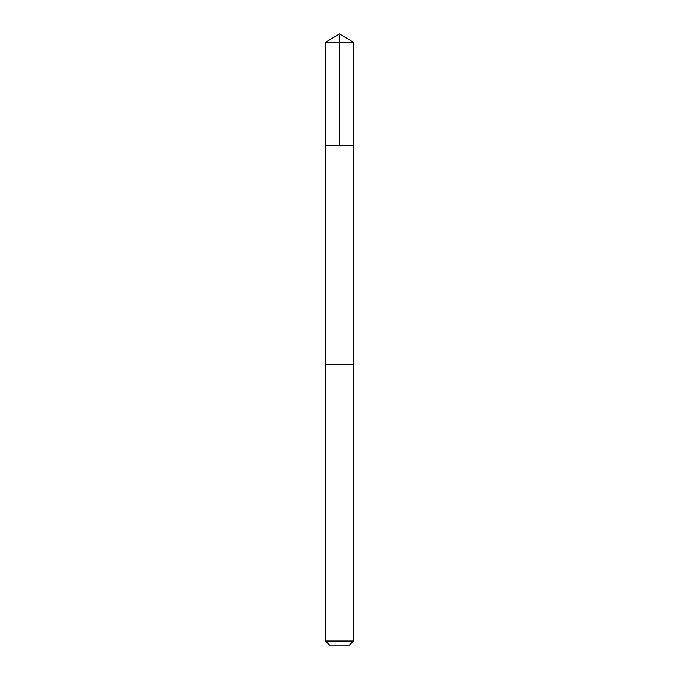 <?xml version="1.0" encoding="UTF-8"?>
<svg xmlns="http://www.w3.org/2000/svg" width="679" height="679" viewBox="0 0 679 679"><rect width="100%" height="100%" fill="white"/><g stroke="black" fill="none" stroke-linecap="round" stroke-linejoin="round"><path stroke-width="1.02" d="M326.854 145.747L353.47 145.747L353.479 42.344L325.521 42.344L325.53 145.747L353.47 145.747L353.462 364.547L325.538 364.547L325.53 145.747L326.854 145.747M353.479 364.547L325.521 364.547L325.521 641.018L353.479 641.018L353.479 364.547M353.479 641.018L349.439 645.05L329.561 645.05L325.521 641.018M339.5 145.747L339.5 33.95L325.521 42.344M339.5 33.95L353.479 42.344"/></g></svg>

